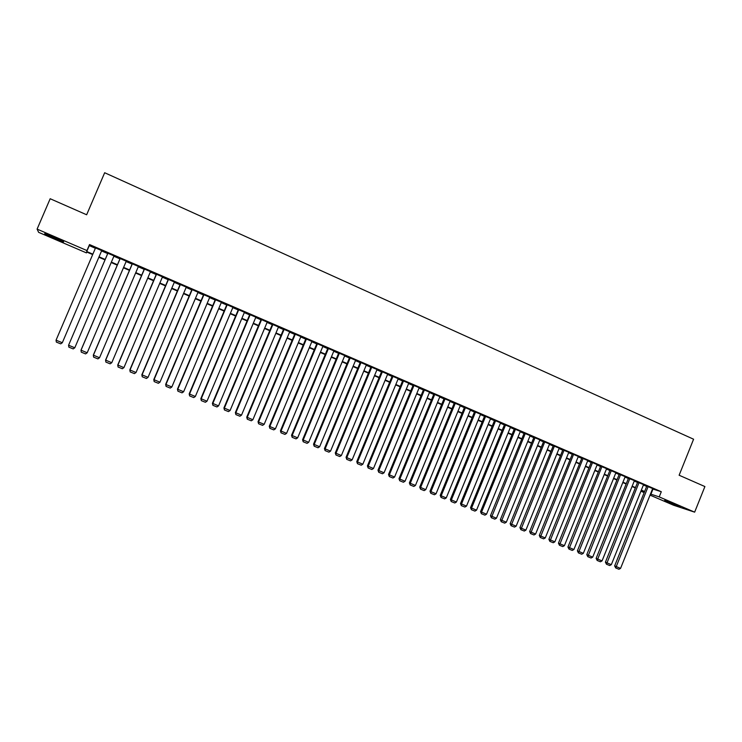 <?xml version="1.0" encoding="UTF-8"?>
<svg xmlns="http://www.w3.org/2000/svg" width="742" height="742" viewBox="0 0 742 742"><rect width="100%" height="100%" fill="white"/><g stroke="black" fill="none" stroke-linecap="round" stroke-linejoin="round"><path stroke-width="1.11" d="M53.999 237.143C61.632 240.501 64.739 242.077 63.32 241.883L54.361 238.377C46.737 235.038 43.62 233.442 45.002 233.619L53.999 237.143M676.852 505.135L680.303 506.953L668.106 502.278L664.637 500.451L676.852 505.135M86.823 252.048L86.452 252.892L38.63 232.339L37.1 229.111L50.178 198.735L86.647 214.772L104.668 172.738L693.584 439.218L679.125 475.232L704.9 486.557L694.651 512.156L673.578 505.237L650.038 495.118M644.167 492.595L640.912 491.204M101.71 250.592L95.532 247.921M114.018 255.907L107.859 253.245M126.251 261.193L120.093 258.531M138.411 266.443L132.252 263.79M150.487 271.665L144.328 269.003M162.489 276.849L156.339 274.197M174.407 282.006L168.267 279.354M186.261 287.126L180.13 284.474M198.04 292.218L191.909 289.565M209.745 297.273L203.623 294.63M221.385 302.3L215.263 299.657M232.942 307.299L226.829 304.656M244.433 312.261L238.33 309.618M255.86 317.196L249.757 314.562M267.213 322.102L261.11 319.468M278.491 326.972L272.397 324.347M289.705 331.822L283.62 329.188M300.853 336.636L294.769 334.011M311.937 341.422L305.852 338.797M322.946 346.171L316.871 343.565M333.9 350.892L327.825 348.295M344.78 355.594L338.714 352.997M355.603 360.26L349.538 357.672M366.363 364.897L360.297 362.319M377.047 369.516L370.991 366.947M387.676 374.098L381.629 371.538M398.241 378.661L392.193 376.101M408.749 383.197L402.702 380.646M419.193 387.704L413.155 385.163M429.572 392.184L423.534 389.643M439.895 396.645L433.866 394.113M450.153 401.07L444.124 398.547M460.355 405.475L454.336 402.952M470.493 409.853L464.483 407.339M480.584 414.212L474.574 411.699M490.61 418.544L484.609 416.03M500.581 422.847L494.58 420.343M510.487 427.132L504.495 424.628M520.346 431.39L514.364 428.895M530.15 435.619L524.167 433.124M539.888 439.83L533.915 437.344M549.581 444.013L543.617 441.527M559.218 448.177L553.254 445.701M568.799 452.314L562.844 449.837M578.324 456.432L572.379 453.956M587.803 460.522L581.858 458.055M597.227 464.594L591.291 462.127M606.594 468.638L600.668 466.18M615.916 472.663L609.989 470.215M625.181 476.67L619.264 474.221M634.401 480.649L628.483 478.2M643.564 484.609L637.656 482.17M652.524 488.941L661.298 491.723L89.513 244.554L89.272 245.621L95.384 248.264M101.571 250.935L107.711 253.588M113.878 256.25L119.944 258.875M126.112 261.536L132.104 264.124M138.262 266.786L144.189 269.346M150.338 271.999L156.191 274.531M162.34 277.183L168.128 279.688M174.268 282.34L179.981 284.807M186.121 287.46L191.77 289.899M197.901 292.552L203.484 294.964M209.606 297.607L215.124 299.991M221.246 302.634L226.69 304.981M232.803 307.624L238.191 309.952M244.294 312.586L249.618 314.886M255.721 317.52L260.971 319.793M267.074 322.427L272.258 324.671M278.352 327.305L283.481 329.513M289.565 332.147L294.639 334.336M300.714 336.961L305.723 339.122M311.798 341.747L316.741 343.88M322.807 346.505L327.695 348.619M333.761 351.235L338.584 353.322M344.64 355.937L349.408 357.996M355.455 360.612L360.167 362.643M366.214 365.259L370.861 367.262M376.899 369.868L381.49 371.853M387.528 374.46L392.064 376.426M398.092 379.023L402.572 380.961M408.592 383.568L413.016 385.478M419.035 388.075L423.404 389.958M429.414 392.555L433.736 394.419M439.737 397.016L444.004 398.862M449.995 401.45L454.206 403.268M460.198 405.855L464.353 407.655M470.345 410.233L474.444 412.014M480.426 414.592L484.48 416.345M490.453 418.924L494.45 420.649M500.423 423.228L504.374 424.934M510.329 427.513L514.234 429.201M520.188 431.77L524.038 433.439M529.992 436.008L533.795 437.65M539.731 440.21L543.487 441.833M549.423 444.402L553.133 445.998M559.06 448.567L562.724 450.144M568.641 452.703L572.258 454.262M578.166 456.822L581.737 458.361M587.645 460.912L591.17 462.433M597.069 464.984L600.547 466.486M606.437 469.027L609.868 470.511M615.758 473.053L619.143 474.518M625.024 477.06L628.363 478.497M634.243 481.039L637.536 482.467M643.407 484.999L646.662 486.4M652.682 488.551L646.783 486.112M37.1 229.111L86.944 250.564L86.74 251.529L92.861 254.163M89.513 244.554L86.944 250.564M661.298 491.723L659.221 496.899L694.651 512.156M650.474 494.042L659.221 496.899M99.048 256.825L105.197 259.468M111.365 262.121L117.44 264.736M123.608 267.389L129.609 269.977M135.777 272.62L141.703 275.18M147.862 277.823L153.724 280.346M159.873 282.99L165.67 285.485M171.81 288.128L177.533 290.586M183.673 293.229L189.331 295.659M195.471 298.303L201.054 300.705M207.185 303.339L212.704 305.713M218.825 308.357L224.279 310.694M230.4 313.328L235.789 315.647M241.901 318.281L247.225 320.572M253.337 323.197L258.596 325.46M264.699 328.085L269.893 330.32M275.987 332.945L281.125 335.152M287.21 337.768L292.283 339.947M298.367 342.572L303.376 344.724M309.46 347.339L314.404 349.473M320.479 352.079L325.367 354.184M331.442 356.8L336.265 358.878M342.331 361.484L347.098 363.534M353.155 366.14L357.867 368.162M363.923 370.768L368.57 372.772M374.617 375.369L379.218 377.344M385.256 379.95L389.791 381.898M395.829 384.495L400.309 386.424M406.338 389.021L410.771 390.923M416.791 393.51L421.168 395.393M427.179 397.981L431.501 399.836M437.511 402.424L441.778 404.26M447.778 406.839L451.989 408.656M457.99 411.235L462.145 413.025M468.137 415.603L472.246 417.366M478.228 419.944L482.291 421.688M488.264 424.257L492.271 425.982M498.244 428.551L502.195 430.258M508.168 432.818L512.073 434.497M518.027 437.066L521.886 438.726M527.84 441.286L531.643 442.918M537.588 445.478L541.345 447.092M547.29 449.652L551 451.247M556.936 453.798L560.59 455.375M566.517 457.925L570.134 459.483M576.061 462.025L579.623 463.565M585.54 466.106L589.065 467.618M594.973 470.159L598.451 471.662M604.35 474.194L607.781 475.678M613.671 478.21L617.066 479.666M622.946 482.198L626.294 483.636M632.175 486.168L635.477 487.587M641.348 490.11L644.603 491.51M92.685 254.571L86.647 251.974L86.452 252.892M644.464 491.863L641.209 490.462M635.328 487.939L632.036 486.52M626.155 483.988L622.807 482.55M616.917 480.018L613.532 478.562M607.633 476.03L604.201 474.555M598.302 472.014L594.824 470.521M588.916 467.979L585.392 466.458M579.483 463.917L575.913 462.387M569.995 459.836L566.378 458.287M560.451 455.736L556.788 454.16M550.852 451.609L547.142 450.014M541.196 447.454L537.44 445.84M531.495 443.28L527.692 441.648M521.737 439.088L517.879 437.428M511.924 434.868L508.01 433.189M502.046 430.62L498.095 428.913M492.122 426.353L488.115 424.628M482.133 422.059L478.08 420.315M472.097 417.737L467.989 415.974M461.997 413.396L457.833 411.606M451.841 409.027L447.63 407.21M441.62 404.631L437.353 402.795M431.343 400.216L427.03 398.352M421.011 395.764L416.633 393.891M410.614 391.294L406.189 389.392M400.161 386.795L395.672 384.875M389.643 382.278L385.098 380.321M379.06 377.724L374.46 375.749M368.422 373.152L363.765 371.148M357.709 368.542L352.997 366.52M346.941 363.914L342.173 361.864M336.107 359.258L331.284 357.18M325.209 354.565L320.321 352.469M314.246 349.853L309.303 347.729M303.218 345.113L298.21 342.952M292.125 340.337L287.052 338.157M280.958 335.532L275.829 333.325M269.726 330.709L264.532 328.474M258.429 325.849L253.17 323.586M247.058 320.961L241.734 318.67M235.622 316.036L230.233 313.727M224.112 311.093L218.658 308.746M212.537 306.112L207.018 303.738M200.887 301.104L195.304 298.701M189.164 296.058L183.506 293.628M177.366 290.985L171.643 288.527M165.494 285.883L159.706 283.388M153.557 280.745L147.695 278.222M141.536 275.579L135.6 273.028M129.442 270.376L123.441 267.797M117.273 265.144L111.198 262.529M105.021 259.876L98.871 257.233M640.977 491.028L644.362 492.122M652.96 489.126L650.91 494.228M89.272 245.621L86.74 251.529M294.834 333.854L258.04 421.734L258.531 422.031L264.171 424.313L300.872 336.645M652.7 488.496L620.562 568.381L614.654 565.905L615.712 567.964L648.146 486.529M646.801 486.056L614.654 565.905M620.562 568.381L618.939 569.262L615.712 567.964M643.583 484.563L611.325 564.653L605.416 562.167L606.464 564.226L639.01 482.578M637.675 482.114L605.416 562.167M611.325 564.653L609.701 565.534L606.464 564.226M634.419 480.603L602.05 560.896L596.123 558.411L597.162 560.47L629.819 478.609M628.502 478.154L596.123 558.411M602.05 560.896L600.417 561.787L597.162 560.47M625.2 476.614L592.71 557.131L586.783 554.636L587.812 556.695L620.581 474.62M619.282 474.166L586.783 554.636M592.71 557.131L591.086 558.021L587.812 556.695M615.934 472.608L583.323 553.328L577.397 550.842L578.408 552.901L611.287 470.604M610.007 470.159L577.397 550.842M583.323 553.328L581.7 554.228L578.408 552.901M606.622 468.582L573.891 549.516L567.945 547.021L568.947 549.08L601.938 466.56M600.686 466.124L567.945 547.021M573.891 549.516L572.268 550.416L568.947 549.08M597.245 464.538L564.393 545.676L558.448 543.181L559.44 545.24L592.543 462.507M591.309 462.071L558.448 543.181M564.393 545.676L562.77 546.585L559.44 545.24M587.831 460.467L554.858 541.827L548.904 539.323L549.878 541.382L583.091 458.417M581.886 458L548.904 539.323M554.858 541.827L553.226 542.736L549.878 541.382M578.352 456.367L545.259 537.941L539.295 535.436L540.259 537.496L573.594 454.317M572.397 453.9L539.295 535.436M545.259 537.941L543.636 538.859L540.259 537.496M568.826 452.249L535.603 534.045L529.64 531.532L530.595 533.591L564.041 450.19M562.872 449.782L529.64 531.532M535.603 534.045L533.98 534.963L530.595 533.591M559.245 448.112L525.902 530.122L519.929 527.608L520.865 529.667L554.432 446.035M553.282 445.636L519.929 527.608M525.902 530.122L524.279 531.04L520.865 529.667M549.609 443.948L516.144 526.171L510.162 523.657L511.09 525.716L544.767 441.861M543.636 441.462L510.162 523.657M516.144 526.171L514.521 527.098L511.09 525.716M539.916 439.765L506.322 522.201L500.34 519.688L501.249 521.747L535.056 437.659M533.943 437.279L500.34 519.688M506.322 522.201L504.699 523.138L501.249 521.747M530.178 435.554L496.454 518.213L490.462 515.699L491.362 517.749L525.28 433.439M524.195 433.059L490.462 515.699M496.454 518.213L494.831 519.15L491.362 517.749M520.374 431.315L486.529 514.206L480.528 511.683L481.419 513.733L481.539 512.184L515.458 429.191M514.392 428.82L480.528 511.683M486.529 514.206L484.906 515.143L481.419 513.733M510.524 427.058L476.54 510.162L470.539 507.639L471.411 509.698L471.532 508.14L505.571 424.916M504.532 424.554L470.539 507.639M476.54 510.162L474.917 511.108L471.411 509.698M500.609 422.773L466.505 506.109L460.494 503.577L461.348 505.636L461.459 504.068L495.628 420.621M494.608 420.269L460.494 503.577M466.505 506.109L464.882 507.055L461.348 505.636M490.638 418.469L456.404 502.028L450.385 499.496L451.229 501.546L451.331 499.978L485.63 416.299M484.637 415.956L450.385 499.496M456.404 502.028L454.781 502.983L451.229 501.546M480.612 414.138L446.248 497.919L440.229 495.387L441.054 497.437L441.147 495.86L475.576 411.958M474.602 411.615L440.229 495.387M446.248 497.919L444.625 498.874L441.054 497.437M470.53 409.779L436.036 493.792L429.998 491.25L430.824 493.3L430.898 491.714L465.466 407.59M464.52 407.256L429.998 491.25M436.036 493.792L434.413 494.756L430.824 493.3M460.392 405.392L425.76 489.637L419.722 487.095L420.528 489.145L420.593 487.55L455.3 403.194M454.373 402.869L419.722 487.095M425.76 489.637L424.136 490.601L420.528 489.145M450.19 400.986L415.427 485.463L409.38 482.921L410.168 484.962L410.233 483.357L445.07 398.769M444.161 398.454L409.38 482.921M415.427 485.463L413.804 486.437L410.168 484.962M439.932 396.553L405.03 481.252L398.983 478.711L399.752 480.76L399.808 479.147L434.775 394.327M433.903 394.021L398.983 478.711M405.03 481.252L403.407 482.235L399.752 480.76M429.609 392.091L394.577 477.032L388.52 474.481L389.281 476.531L389.318 474.908L424.424 389.856M423.58 389.55L388.52 474.481M394.577 477.032L392.954 478.015L389.281 476.531M419.23 387.612L384.059 472.775L377.993 470.233L378.735 472.274L378.772 470.641L414.017 385.358M413.192 385.061L377.993 470.233M384.059 472.775L382.436 473.767L378.735 472.274M408.786 383.095L373.476 468.499L367.411 465.948L368.143 467.998L368.162 466.356L403.546 380.832M402.748 380.544L367.411 465.948M373.476 468.499L371.853 469.5L368.143 467.998M398.287 378.559L362.838 464.204L356.763 461.645L357.477 463.694L357.496 462.043L393.01 376.277M392.24 375.999L356.763 461.645M362.838 464.204L361.215 465.197L357.477 463.694M387.723 373.996L352.135 459.873L346.05 457.313L346.755 459.363L346.755 457.703L382.418 371.696M381.676 371.427L346.05 457.313M352.135 459.873L350.512 460.875L346.755 459.363M377.094 369.405L341.366 455.523L335.282 452.963L335.959 455.004L335.959 453.334L371.761 367.095M371.037 366.826L335.282 452.963M341.366 455.523L339.743 456.534L335.959 455.004M366.409 364.786L330.533 451.145L324.44 448.576L325.107 450.617L325.098 448.947L361.039 362.458M360.352 362.198L324.44 448.576M330.533 451.145L328.919 452.156L325.107 450.617M355.659 360.139L319.635 446.74L313.541 444.17L314.191 446.211L314.163 444.523L350.252 357.802M349.593 357.542L313.541 444.17M319.635 446.74L318.021 447.76L314.191 446.211M344.835 355.464L308.681 442.306L302.578 439.737L303.209 441.778L303.172 440.08L339.409 353.109M338.769 352.867L302.578 439.737M308.681 442.306L307.058 443.336L303.209 441.778M333.956 350.762L297.653 437.845L291.541 435.276L292.163 437.316L292.107 435.61L328.493 348.397M327.89 348.156L291.541 435.276M297.653 437.845L296.03 438.884L292.163 437.316M323.011 346.032L286.56 433.365L280.439 430.787L281.042 432.827L280.986 431.111L317.511 343.648M316.936 343.407L280.439 430.787M286.56 433.365L284.937 434.404L281.042 432.827M312.002 341.264L275.393 428.857L269.272 426.279L269.856 428.31L269.791 426.585L306.465 338.881M305.917 338.64L269.272 426.279M275.393 428.857L273.779 429.896L269.856 428.31M295.353 334.076L258.531 422.031L258.606 423.765L258.04 421.734M264.171 424.313L262.557 425.361L258.606 423.765M289.77 331.665L252.874 419.749L246.743 417.162L247.29 419.193L247.197 417.458L284.177 329.244M283.685 329.031L246.743 417.162M252.874 419.749L251.26 420.797L247.29 419.193M278.556 326.814L241.502 415.158L235.372 412.571L235.9 414.602L235.798 412.849L272.926 324.384M272.462 324.189L235.372 412.571M241.502 415.158L239.898 416.216L235.9 414.602M267.278 321.945L230.076 410.53L223.926 407.942L224.446 409.974L224.325 408.211L261.611 319.496M261.175 319.31L223.926 407.942M230.076 410.53L228.462 411.597L224.446 409.974M255.925 317.038L218.565 405.883L212.416 403.286L212.917 405.317L212.787 403.546L250.221 314.571M249.822 314.404L212.416 403.286M218.565 405.883L216.961 406.95L212.917 405.317M244.508 312.104L206.99 401.199L200.841 398.612L201.314 400.634L201.175 398.853L238.766 309.627M238.395 309.46L200.841 398.612M206.99 401.199L205.386 402.275L201.314 400.634M233.016 307.132L195.341 396.497L189.182 393.9L189.646 395.922L189.498 394.132L227.238 304.637M226.894 304.498L189.182 393.9M195.341 396.497L193.736 397.573L189.646 395.922M221.45 302.142L183.626 391.757L177.459 389.16L177.904 391.182L177.737 389.374L215.644 299.629M215.328 299.499L177.459 389.16M183.626 391.757L182.022 392.843L177.904 391.182M209.819 297.115L171.838 386.99L165.661 384.393L166.087 386.406L165.911 384.597L203.976 294.583M203.688 294.463L165.661 384.393M171.838 386.99L170.233 388.085L166.087 386.406M198.114 292.051L159.966 382.195L153.789 379.589L154.197 381.611L154.011 379.783L192.234 289.51M191.983 289.408L153.789 379.589M159.966 382.195L158.361 383.289L154.197 381.611M186.335 286.968L148.029 377.363L141.852 374.766L142.232 376.778L142.028 374.942L180.417 284.409M180.195 284.316L141.852 374.766M148.029 377.363L146.424 378.466L142.232 376.778M174.481 281.839L136.018 372.512L129.831 369.906L130.193 371.918L129.98 370.072L168.527 279.27M168.341 279.187L129.831 369.906M136.018 372.512L134.413 373.616L130.193 371.918M162.554 276.692L123.923 367.624L117.737 365.008L118.08 367.021L117.857 365.166L156.562 274.104M156.404 274.03L117.737 365.008M123.923 367.624L122.328 368.737L118.08 367.021M150.552 271.507L111.764 362.708L105.568 360.093L105.883 362.096L105.652 360.232L144.523 268.901M144.402 268.845L105.568 360.093M111.764 362.708L110.159 363.83L105.883 362.096M138.476 266.285L99.521 357.755L93.316 355.14L93.622 357.143L93.371 355.27L132.41 263.66M132.317 263.623L93.316 355.14M99.521 357.755L97.916 358.887L93.622 357.143M126.325 261.036L87.194 352.775L80.989 350.159L81.268 352.162L81.008 350.27L120.213 258.392M120.158 258.374L80.989 350.159M87.194 352.775L85.599 353.906L81.268 352.162M114.092 255.749L74.803 347.766L68.57 345.243L107.924 253.078M107.952 253.087L68.57 345.243L68.848 347.145L73.208 348.907L74.803 347.766M101.784 250.425L62.319 342.721L56.049 340.188L95.597 247.754M62.319 342.721L60.723 343.861L56.346 342.099L56.049 340.188"/></g></svg>
